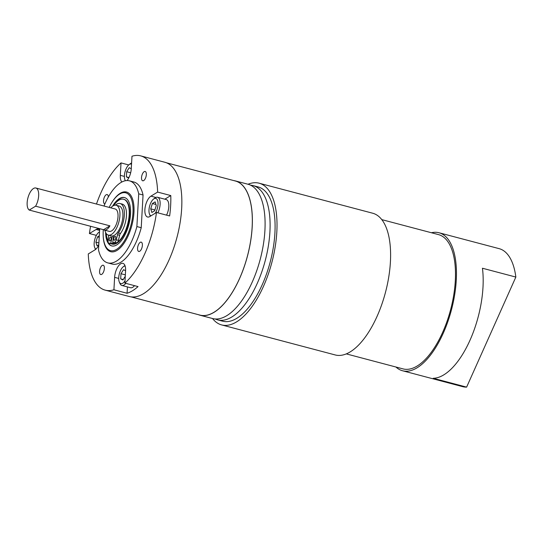 <?xml version="1.0" encoding="UTF-8"?>
<svg xmlns="http://www.w3.org/2000/svg" width="543" height="543" viewBox="0 0 543 543"><rect width="100%" height="100%" fill="white"/><g stroke="black" fill="none" stroke-linecap="round" stroke-linejoin="round"><path stroke-width="0.81" d="M104.901 230.212A15.428 6.862 -75.2 0 0 108.301 235.099A15.428 6.862 -75.2 0 0 119.922 215.517A15.428 6.862 -75.2 0 0 116.188 205.261A15.428 6.862 -75.2 0 0 110.813 207.833M108.301 235.099L111.267 235.886A15.428 6.862 -75.2 0 0 122.888 216.297A15.428 6.862 -75.2 0 0 119.161 206.048L116.188 205.261M27.15 202.702A11.573 5.145 -75.2 0 0 29.227 210.06L103.55 229.716A11.573 5.145 -75.2 0 0 104.276 230.042A11.573 5.145 -75.2 0 0 109.917 225.847L35.594 206.191A11.573 5.145 -75.2 0 0 38.662 195.704A11.573 5.145 -75.2 0 0 35.865 188.014A11.573 5.145 -75.2 0 0 27.15 202.702M104.276 230.042L109.286 231.372A11.573 5.145 -75.2 0 0 118.001 216.684A11.573 5.145 -75.2 0 0 115.204 208.994L35.865 188.014M103.211 236.029A30.863 13.724 -75.2 0 0 110.718 251.701A30.863 13.724 -75.2 0 0 133.958 212.53A30.863 13.724 -75.2 0 0 126.499 192.025A30.863 13.724 -75.2 0 0 112.225 201.942M130.992 296.865L199.926 315.089A69.341 30.829 -75.2 0 0 252.142 227.083A69.341 30.829 -75.2 0 0 235.37 181.009L166.443 162.785M157.626 192.079L150.94 196.145A11.023 4.901 -75.2 0 0 144.886 209.679A11.023 4.901 -75.2 0 0 147.553 217.003A11.023 4.901 -75.2 0 0 149.8 216.548L156.486 212.483L169.64 215.958A69.443 30.876 -75.2 0 0 170.645 205.492A69.443 30.876 -75.2 0 0 170.78 195.561L157.626 192.079A69.443 30.876 -75.2 0 0 140.698 155.875A69.443 30.876 -75.2 0 0 131.983 156.241L131.284 168.676A11.023 4.901 -75.2 0 1 127.062 180.554M108.335 196.994A4.819 2.145 -75.2 0 0 107.161 194.557A4.819 2.145 -75.2 0 0 103.53 200.679A4.819 2.145 -75.2 0 0 104.697 203.883A4.819 2.145 -75.2 0 0 104.908 203.917M146.325 174.67A4.819 2.145 -75.2 0 0 145.157 171.466A4.819 2.145 -75.2 0 0 141.526 177.588A4.819 2.145 -75.2 0 0 142.694 180.792A4.819 2.145 -75.2 0 0 146.325 174.67M142.375 245.341A4.819 2.145 -75.2 0 0 141.207 242.137A4.819 2.145 -75.2 0 0 137.576 248.26A4.819 2.145 -75.2 0 0 138.743 251.463A4.819 2.145 -75.2 0 0 142.375 245.341M104.378 268.439A4.819 2.145 -75.2 0 0 103.211 265.235A4.819 2.145 -75.2 0 0 99.579 271.351A4.819 2.145 -75.2 0 0 100.747 274.554A4.819 2.145 -75.2 0 0 104.378 268.439M98.778 245.036A11.023 4.901 -75.2 0 1 94.964 249.875L88.278 253.941A69.443 30.876 -75.2 0 0 105.199 290.145L129.383 296.539A69.443 30.876 -75.2 0 0 181.674 208.41A69.443 30.876 -75.2 0 0 164.882 162.269L140.698 155.875M127.429 286.921L127.076 293.261A69.443 30.876 -75.2 0 0 138.037 286.595L124.89 283.113A69.443 30.876 -75.2 0 0 156.486 212.483M127.076 293.261L113.921 289.779A69.443 30.876 -75.2 0 1 105.199 290.145M198.338 314.668A69.443 30.876 -75.2 0 0 199.899 315.184A69.443 30.876 -75.2 0 0 252.19 227.055A69.443 30.876 -75.2 0 0 235.397 180.914A69.443 30.876 -75.2 0 0 233.789 180.588M199.899 315.184L212.625 318.544A69.443 30.876 -75.2 0 0 264.916 230.422A69.443 30.876 -75.2 0 0 248.124 184.281L235.397 180.914M96.369 235.377L89.419 233.538A69.443 30.876 -75.2 0 1 90.586 226.288M128.732 164.943L121.014 162.907A69.443 30.876 -75.2 0 0 96.478 204.039M99.688 228.691L98.507 249.882A42.435 18.869 -75.2 0 0 107.758 262.887A42.435 18.869 -75.2 0 0 136.884 226.56L138.716 193.844A42.435 18.869 -75.2 0 0 129.458 180.839A42.435 18.869 -75.2 0 0 104.018 206.035M121.014 162.907L120.322 175.341A11.023 4.901 -75.2 0 0 121.87 182M99.62 229.859A11.023 4.901 -75.2 0 0 98.351 229.017A11.023 4.901 -75.2 0 0 96.104 229.479L89.419 233.538M124.89 283.113L125.582 270.679A11.023 4.901 -75.2 0 0 122.915 263.355A11.023 4.901 -75.2 0 0 114.614 277.344L113.921 289.779M107.758 262.887L112.102 264.034A42.435 18.869 -75.2 0 0 141.228 227.707L143.053 194.991A42.435 18.869 -75.2 0 0 133.802 181.986L129.458 180.839M138.716 193.844L143.053 194.991M136.884 226.56L141.228 227.707M170.78 195.561L164.807 199.193M109.917 225.847L103.55 229.716M29.227 210.06L35.594 206.191M125.134 266.016A9.068 4.032 -75.2 0 0 123.309 266.722A9.068 4.032 -75.2 0 0 118.72 277.582A9.068 4.032 -75.2 0 0 119.284 281.939A9.068 4.032 -75.2 0 0 125.019 280.833M125.82 283.365A10.609 4.717 104.8 0 1 121.856 285.448A10.609 4.717 104.8 0 1 119.949 283.5L119.284 281.939M121.856 285.448L130.544 287.742A10.609 4.717 -75.2 0 0 134.508 285.659M123.309 266.722L124.659 265.69A10.609 4.717 104.8 0 1 124.944 265.486M125.582 270.713L123.526 269.681L120.98 273.713L120.689 278.864L122.935 279.998L125.27 276.306M123.227 279.536L120.689 278.864M125.352 274.867L120.98 273.713M99.512 231.915A9.068 4.032 -75.2 0 0 99.131 232.112A9.068 4.032 -75.2 0 0 98.738 232.384A9.068 4.032 -75.2 0 0 94.767 239.47A9.068 4.032 -75.2 0 0 94.72 247.601A9.068 4.032 -75.2 0 0 95.955 249.115M95.527 249.481A10.609 4.717 104.8 0 1 95.385 249.162L94.72 247.601M99.288 235.811L97.536 236.877L95.894 242.178L97.027 245.803L98.792 244.737M98.894 242.965L95.894 242.178M99.206 237.318L97.536 236.877M131.535 164.176A9.068 4.032 -75.2 0 0 129.01 164.719A9.068 4.032 -75.2 0 0 124.422 175.579A9.068 4.032 -75.2 0 0 124.985 179.937A9.068 4.032 -75.2 0 0 125.426 180.731M129.01 164.719L130.361 163.687A10.609 4.717 104.8 0 1 131.603 163.002M131.284 168.717L129.227 167.685L126.682 171.71L126.39 176.862L128.637 177.995L129.078 177.303M128.929 177.534L126.39 176.862M130.666 172.762L126.682 171.71M155.237 213.243A9.068 4.032 -75.2 0 0 157.986 202.458A9.068 4.032 -75.2 0 0 153.968 198.786A9.068 4.032 -75.2 0 0 153.574 199.057A9.068 4.032 -75.2 0 0 149.603 206.143A9.068 4.032 -75.2 0 0 149.556 214.268A9.068 4.032 -75.2 0 0 150.94 215.856M153.574 199.057L154.925 198.025A10.609 4.717 104.8 0 1 155.386 197.713A10.609 4.717 104.8 0 1 157.545 197.272A10.609 4.717 104.8 0 1 157.877 212.849M166.558 215.143A10.609 4.717 -75.2 0 0 166.233 199.566L157.545 197.272M150.384 216.189A10.609 4.717 104.8 0 1 150.221 215.829L149.556 214.268M154.633 210.799L156.269 205.498L155.142 201.874L152.373 203.544L150.73 208.845L151.864 212.476L154.633 210.799M154.898 209.951L150.73 208.845M155.956 204.494L152.373 203.544M105.6 232.424A25.012 11.118 -75.2 0 0 105.946 236.633A25.012 11.118 -75.2 0 0 111.709 245.911A25.012 11.118 -75.2 0 0 125.542 233.707A25.012 11.118 -75.2 0 0 130.252 206.822A25.012 11.118 -75.2 0 0 124.496 197.55A25.012 11.118 -75.2 0 0 112.516 206.252M103.299 229.648A29.899 13.297 -75.2 0 0 103.57 239.544A29.899 13.297 -75.2 0 0 105.084 245.131L105.498 246.108A30.863 13.724 -75.2 0 0 110.881 251.742M105.084 245.131A29.899 13.297 -75.2 0 0 123.607 242.076A29.899 13.297 -75.2 0 0 132.628 203.91A29.899 13.297 -75.2 0 0 118.354 194.951A29.899 13.297 -75.2 0 0 109.211 207.406M126.662 192.073A30.863 13.724 -75.2 0 0 119.195 194.306L118.354 194.951M106.034 233.252A25.012 11.118 -75.2 0 0 106.367 236.748A25.012 11.118 -75.2 0 0 111.919 245.959M124.7 197.604A25.012 11.118 -75.2 0 0 113.311 205.749M113.813 238.438A2.009 0.896 104.8 0 1 115.272 236.348A2.009 0.896 104.8 0 1 115.707 238.146A2.009 0.896 104.8 0 1 114.247 240.237A2.009 0.896 104.8 0 1 113.813 238.438M109.299 239.144A2.009 0.896 104.8 0 1 110.758 237.053A2.009 0.896 104.8 0 1 111.186 238.852A2.009 0.896 104.8 0 1 109.727 240.943A2.009 0.896 104.8 0 1 109.299 239.144M115.34 205.159A17.376 7.724 104.8 0 1 120.125 203.53L122.243 204.087A17.376 7.724 104.8 0 1 125.983 219.603A17.376 7.724 104.8 0 1 120.444 233.504A2.742 1.222 -75.2 0 0 119.657 235.282L118.401 240.366A2.742 1.222 104.8 0 1 116.847 242.782L114.79 243.454L112.672 242.891L113.63 235.648M120.125 203.53A17.376 7.724 104.8 0 1 123.865 219.046A17.376 7.724 104.8 0 1 118.326 232.947L120.444 233.504M113.087 242.999L112.924 243.746L110.996 243.698A2.742 1.222 104.8 0 1 110.867 243.678A2.742 1.222 104.8 0 1 110.745 243.631M110.867 243.678L108.743 243.115A2.742 1.222 -75.2 0 1 108.098 241.085L108.58 236.124A2.742 1.222 104.8 0 0 108.58 235.173M108.743 243.115A2.742 1.222 -75.2 0 0 108.871 243.135L110.996 243.698M112.353 235.974L110.806 243.183L108.871 243.135M116.847 242.782L114.729 242.219L112.672 242.891M114.729 242.219A2.742 1.222 -75.2 0 0 116.277 239.802L118.401 240.366M119.657 235.282L117.539 234.719L116.277 239.802M117.539 234.719A2.742 1.222 104.8 0 1 118.326 232.947M112.924 243.746L110.806 243.183M113.582 205.607A23.145 10.29 104.8 0 1 118.869 200.197A23.145 10.29 104.8 0 1 123.594 199.24L124.014 199.349A23.145 10.29 104.8 0 1 129.085 219.494A23.145 10.29 104.8 0 1 116.901 243.149A23.145 10.29 104.8 0 1 112.184 244.106L111.756 243.997A23.145 10.29 104.8 0 1 110.942 243.692M116.908 242.762A23.145 10.29 104.8 0 1 116.48 243.033A23.145 10.29 104.8 0 1 111.756 243.997M108.125 240.814A23.145 10.29 104.8 0 1 106.204 233.51M123.594 199.24A23.145 10.29 104.8 0 1 128.793 218.524A23.145 10.29 104.8 0 1 117.363 242.436M381.79 219.623L438.52 234.617A69.443 30.876 104.8 0 1 447.731 241.472A69.443 30.876 104.8 0 1 447.045 321.293A69.443 30.876 104.8 0 1 403.015 368.887L346.291 353.887M431.434 232.743A71.371 31.732 104.8 0 1 439.009 232.757L499.146 248.653A71.371 31.732 104.8 0 1 508.615 255.699A71.371 31.732 104.8 0 1 515.85 277.066L482.442 268.235A71.371 31.732 104.8 0 1 469.987 340.257A71.371 31.732 104.8 0 1 433.212 378.288L466.62 387.125A71.371 31.732 104.8 0 1 462.656 386.65L402.526 370.754A71.371 31.732 104.8 0 1 395.935 367.014M439.009 232.757A71.371 31.732 104.8 0 1 448.484 239.796A71.371 31.732 104.8 0 1 447.771 321.836A71.371 31.732 104.8 0 1 402.526 370.754M248.036 184.253A73.298 32.594 104.8 0 1 259.106 183.195A73.298 32.594 104.8 0 1 268.833 190.43A73.298 32.594 104.8 0 1 268.106 274.683A73.298 32.594 104.8 0 1 221.632 324.918A73.298 32.594 104.8 0 1 212.537 318.524M259.106 183.195L372.688 213.223A73.298 32.594 104.8 0 1 382.415 220.458A73.298 32.594 104.8 0 1 381.688 304.718A73.298 32.594 104.8 0 1 335.221 354.952L221.632 324.918M217.634 319.875L222.623 321.191A69.443 30.876 -75.2 0 0 266.647 273.597A69.443 30.876 -75.2 0 0 267.339 193.776A69.443 30.876 -75.2 0 0 258.122 186.921L253.14 185.604A69.443 30.876 104.8 0 1 262.35 192.46A69.443 30.876 104.8 0 1 261.658 272.281A69.443 30.876 104.8 0 1 217.634 319.875L215.001 318.958M466.62 387.125L515.85 277.066M118.7 278.423L114.614 277.344M99.593 230.395L96.104 229.479M124.401 176.421L120.322 175.341M155.882 197.455L150.94 196.145M98.738 232.384L99.518 231.793M124.985 179.937L125.331 180.751M253.14 185.604L250.398 185.095"/></g></svg>
